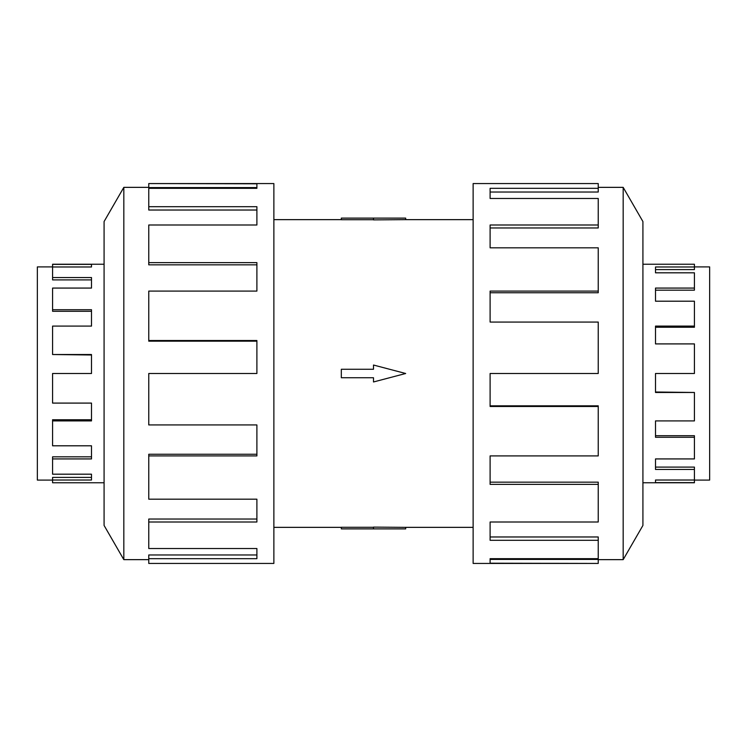 <?xml version="1.0" encoding="UTF-8"?>
<svg xmlns="http://www.w3.org/2000/svg" width="747" height="747" viewBox="0 0 747 747"><rect width="100%" height="100%" fill="white"/><g stroke="black" fill="none" stroke-linecap="round" stroke-linejoin="round"><path stroke-width="1.12" d="M405.677 219.646L373.5 219.879L373.5 218.115L405.677 218.115L405.677 219.646L473.131 219.646M373.5 219.711L341.323 219.711L341.323 218.115L373.5 218.115M694.421 266.912L709.65 266.912L709.65 480.088L694.421 480.088M642.915 482.758L694.421 482.758L694.421 469.452L655.502 469.452L655.502 458.929L694.421 458.929L694.421 437.284L655.502 437.284L655.502 420.906L694.421 420.906L694.421 392.474L655.502 392.474L655.502 373.5L694.421 373.5L694.421 343.909L655.502 343.909L655.502 326.094L694.421 326.094L694.421 301.2L655.502 301.2L655.502 288.071L694.421 288.071L694.421 272.814L655.502 272.814L655.502 266.978L694.421 266.978L694.421 269.592L655.502 269.592M694.421 288.071L694.421 290.172L655.502 290.172M694.421 326.094L694.421 327.251L655.502 327.251M694.421 266.978L694.421 264.242L642.915 264.242M52.579 480.088L37.35 480.088L37.35 266.912L52.579 266.912M104.085 264.242L52.579 264.242L52.579 277.548L91.498 277.548L91.498 288.071L52.579 288.071L52.579 309.716L91.498 309.716L91.498 326.094L52.579 326.094L52.579 354.526L91.498 354.526L91.498 373.5L52.579 373.5L52.579 403.091L91.498 403.091L91.498 420.906L52.579 420.906L52.579 445.8L91.498 445.8L91.498 458.929L52.579 458.929L52.579 474.186L91.498 474.186L91.498 480.022L52.579 480.022L52.579 477.408L91.498 477.408M52.579 458.929L52.579 456.828L91.498 456.828M52.579 420.906L52.579 419.749L91.498 419.749M52.579 480.022L52.579 482.758L104.085 482.758M623.175 559.643L642.915 525.449L642.915 221.551L623.175 187.357L623.175 559.643L598.235 559.643M598.235 291.087L598.235 247.817L490.107 247.817L490.107 224.996L598.235 224.996L598.235 198.478L490.107 198.478L490.107 188.328L598.235 188.328L598.235 183.566L473.131 183.566L473.131 563.434L598.235 563.434L490.107 563.201L490.107 558.672L598.235 558.672L598.235 540.305L490.107 540.305L490.107 522.004L598.235 522.004L598.235 484.373L490.107 484.373L490.107 455.913L598.235 455.913L598.235 406.48L490.107 406.48L490.107 373.5L598.235 373.5L598.235 322.06L490.107 322.06L490.107 291.087L598.235 291.087L598.235 292.74L490.107 292.74M598.235 406.48L598.235 405.826L490.107 405.826M598.235 484.373L598.235 482.16L490.107 482.16M598.235 540.305L598.235 536.972L490.107 536.972M490.107 558.672L490.107 559.41L598.235 559.41L598.235 563.201M123.825 187.357L104.085 221.551L104.085 525.449L123.825 559.643L123.825 187.357L148.765 187.357M148.765 455.913L148.765 499.183L256.893 499.183L256.893 522.004L148.765 522.004L148.765 548.522L256.893 548.522L256.893 558.672L148.765 558.672L148.765 563.434L273.869 563.434L273.869 183.566L148.765 183.566L256.893 183.799L256.893 188.328L148.765 188.328L148.765 206.695L256.893 206.695L256.893 224.996L148.765 224.996L148.765 262.627L256.893 262.627L256.893 291.087L148.765 291.087L148.765 340.52L256.893 340.52L256.893 373.5L148.765 373.5L148.765 424.94L256.893 424.94L256.893 455.913L148.765 455.913L148.765 454.26L256.893 454.26M148.765 340.52L148.765 341.174L256.893 341.174M148.765 262.627L148.765 264.84L256.893 264.84M148.765 206.695L148.765 210.028L256.893 210.028M256.893 188.328L256.893 187.59L148.765 187.59L148.765 183.799M148.765 522.004L148.765 519.034L256.893 519.034M148.765 558.672L148.765 554.974L256.893 554.974M598.235 224.996L598.235 227.966L490.107 227.966M598.235 188.328L598.235 192.026L490.107 192.026M52.579 277.548L52.579 279.892L91.498 279.892M52.579 309.716L52.579 311.284L91.498 311.284M52.579 354.526L91.498 354.993M52.579 264.373L91.498 264.373L91.498 266.978L52.579 266.978M694.421 469.452L694.421 467.108L655.502 467.108M694.421 437.284L694.421 435.716L655.502 435.716M694.421 392.474L655.502 392.007M694.421 482.627L655.502 482.627L655.502 480.022L694.421 480.022M341.323 369.261L373.5 369.261L373.5 365.031L405.677 373.5L373.5 381.969L373.5 377.739L341.323 377.739L341.323 369.261M373.5 528.885L405.677 528.885L405.677 527.354L373.5 527.121L373.5 528.885L341.323 528.885L341.323 527.289L373.5 527.289M273.869 219.646L341.323 219.646M123.825 559.643L148.765 559.643M623.175 187.357L598.235 187.357M273.869 527.354L341.323 527.354M405.677 527.354L473.131 527.354"/></g></svg>
